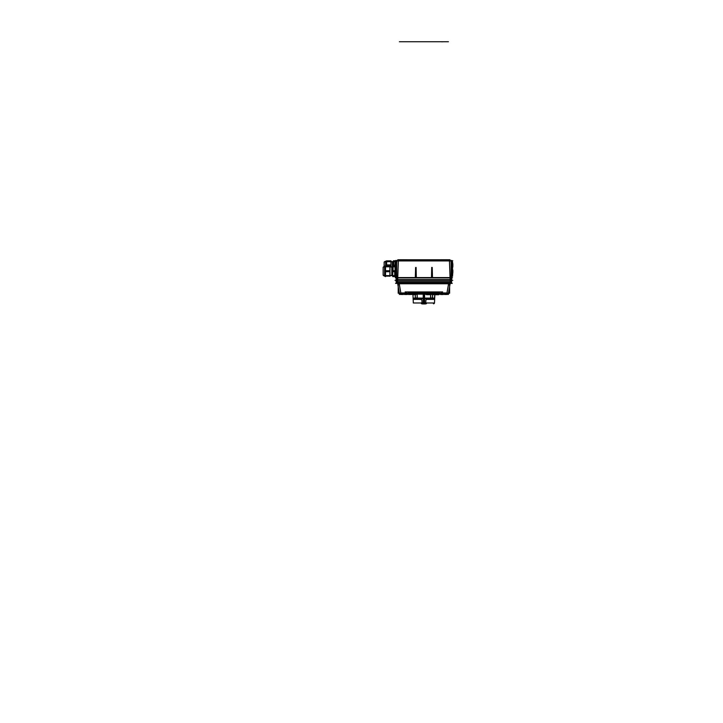 <?xml version="1.0" encoding="UTF-8"?>
<svg xmlns="http://www.w3.org/2000/svg" width="723" height="723" viewBox="0 0 723 723"><rect width="100%" height="100%" fill="white"/><g stroke="black" fill="none" stroke-linecap="round" stroke-linejoin="round"><path stroke-width="1.08" d="M405.142 260.605L405.151 259.765L405.142 260.605M400.533 259.765L400.542 260.605L400.533 259.765M447.266 260.605L447.275 259.765L447.266 260.605M442.657 259.765L442.666 260.605L442.657 259.765M451.206 279.684L451.206 277.903L396.602 277.903L396.602 279.684L451.676 279.702M451.179 260.777L449.444 260.605L450.049 277.749L451.459 277.496M397.65 279.611L397.713 277.939L450.095 277.939L450.158 279.647L397.65 279.647L397.713 277.939L450.095 277.939L450.158 279.647L397.65 279.647L397.668 281.735M432.209 272.815L432.155 277.777L431.495 277.749L431.712 274.921L431.486 277.749L415.309 277.749L415.598 272.815M416.096 274.876L415.96 268.983L415.653 277.777L396.412 277.695L396.674 270.041M397.695 279.711L397.767 277.749L396.204 277.749L396.665 277.903L396.674 260.605L451.134 260.605L451.134 277.921L451.604 277.786L451.134 265.648M451.134 270.041L451.604 277.786L450.04 277.749L450.113 279.711M416.15 277.632L415.318 277.587L415.598 267.627L415.318 277.749L396.204 277.659M415.481 277.632L397.722 277.587L398.31 260.94L449.507 260.94L450.086 277.587L431.495 277.587L431.721 267.627L431.495 277.587L416.312 277.578L416.096 267.627L416.096 277.749M450.438 277.74L432.327 277.605L432.209 267.627L432.209 277.749M431.658 277.632L397.722 277.587L398.31 260.94L449.507 260.94L450.086 277.587L432.155 277.614L432.083 268.983L431.83 277.777L431.848 268.983L431.83 277.777L416.321 277.749L416.096 267.429L416.096 277.822M451.613 277.659L396.593 277.722L396.674 269.968L396.213 277.849L396.674 265.648M416.159 277.786L415.924 267.429L416.321 277.749L415.644 277.623L415.734 268.983L415.662 277.777L397.37 277.587L415.364 277.578M443.452 292.978L443.533 293.728L444.374 292.978M441.925 293.818L441.925 293.222L441.925 293.818M443.244 293.909L443.244 294.523L443.244 293.909L440.958 293.999L442.051 293.909L440.958 294.487L440.623 294.026L440.623 294.523L440.379 293.176L440.506 293.981L439.701 293.095M404.446 294.487L404.446 293.863L407.311 293.981L407.311 294.487L404.446 294.487L404.428 292.987L405.919 293.005M404.446 293.863L407.311 293.981L408.106 293.095M407.636 293.71L408.097 293.158M408.242 294.351L408.332 293.204L408.405 294.044L439.575 294.351M444.293 293.818L444.446 293.032L446.995 293.032L448.622 283.787L399.186 283.787L400.813 293.032L399.186 283.371L448.622 283.371L446.995 293.267M397.695 283.787L398.201 283.75L397.695 283.787M400.325 293.899L403.353 293.863L403.353 294.487L400.425 294.451L400.325 293.899L403.353 293.863L403.353 294.487L400.425 294.451L400.325 293.899M403.434 292.978L403.515 293.728L404.302 292.942L404.103 293.574L405.856 292.526L405.883 293.032L405.865 292.535L405.883 293.032L404.392 292.996L405.919 293.032M400.768 293.032L404.139 293.52M400.768 293.005L403.488 292.942L404.112 293.818L404.446 292.996M404.284 293.692L404.446 293.032M399.43 293.619L399.331 293.068L399.43 293.619M451.667 282.865L451.161 283.371L451.667 282.883A0.506 0.506 0 0 1 451.197 283.371L450.149 282.883L397.659 282.883L396.611 283.371L396.611 282.865L451.197 282.865L451.197 283.371M396.141 282.865L396.647 283.371L396.141 282.883A0.506 0.506 0 0 0 396.611 283.371M396.141 279.629L396.105 281.708L396.566 281.681L396.105 281.735L451.712 281.735L451.206 280.289M397.659 283.371L397.668 280.334L397.623 281.681L450.194 281.681L450.149 282.883L397.659 282.883L397.623 281.681L450.194 281.681L450.14 280.334L450.149 283.371M449.616 283.75L450.113 283.787L449.616 283.75M447.04 294.46L444.464 294.487L444.464 293.863L447.483 293.899L447.383 294.451L444.464 294.487L444.464 293.863L447.483 293.899L447.04 294.46M441.898 293.005L443.669 293.52M444.121 293.574L444.32 292.942L447.04 293.005M405.883 293.222L405.883 293.818L405.883 293.222M406.597 293.222A1.012 0.777 94.8 0 1 406.1 293.818A1.012 0.777 94.8 0 0 406.597 293.222M441.708 293.818A1.012 0.777 -94.8 0 1 441.211 293.222A1.012 0.777 -94.8 0 0 441.708 293.818M440.171 293.71L439.711 293.158M435.707 294.731L438.725 294.731M424.076 294.08L423.732 294.424L424.076 294.08C425.82 294.134 425.82 294.18 424.076 294.225C425.82 294.18 425.82 294.134 424.076 294.08L423.732 294.08C421.988 294.134 421.988 294.18 423.732 294.225M412.435 294.487L408.405 294.487M425.431 294.234L435.373 294.487M439.403 294.044L439.476 293.204L439.403 294.044L408.405 294.044M410.664 292.797L438.518 293.222L437.144 293.222L437.144 293.818L437.126 292.797L410.682 293.222L410.673 293.818L410.691 292.797L408.649 292.797M441.428 294.008L441.907 294.216M442.259 294.134L443.063 294.207L442.259 294.243M421.581 299.548L420.596 299.069L421.934 300.045L422.133 303.777L425.666 303.777L425.802 302.81L425.666 303.777L426.353 303.109L425.666 303.777A0.678 0.678 0 0 0 426.353 303.1L425.675 303.777L426.344 303.118L425.675 303.777L425.883 300.045L427.203 299.069L426.227 299.548M430.583 297.234A1.112 0.786 90 0 0 431.369 298.382L430.546 297.27L430.637 294.342L430.546 297.27L431.36 298.382A1.112 0.786 90 0 0 431.396 298.382M431.694 298.382L432.453 297.27L432.544 294.342L432.453 297.27L431.694 298.382A1.112 0.786 -90 0 0 432.49 297.234M415.354 297.27L415.264 294.342L415.354 297.27L416.114 298.382L415.354 297.27M417.225 297.234A1.112 0.786 90 0 1 416.439 298.382L417.261 297.27L417.171 294.342L417.261 297.27L416.448 298.382A1.112 0.786 90 0 1 416.412 298.382M421.464 303.127L422.133 303.777L421.464 303.127A0.678 0.678 0 0 0 422.16 303.777L421.464 303.127L422.133 303.777L422.015 302.792L422.133 303.777L421.455 302.792M424.392 303.949L425.449 303.768L423.877 303.768M423.931 303.768L422.368 303.768L423.416 303.949M452.842 265.016L452.806 266.407A14.162 14.135 180 0 1 452.679 267.555A14.162 14.162 0 0 0 452.806 266.453L452.679 267.555A14.162 14.162 0 0 0 452.806 266.453L452.824 266.453M452.264 266.163L452.273 261.292L452.273 266.163L452.264 261.283L451.658 261.283L452.273 261.283M452.806 264.229A14.162 14.162 0 0 0 452.246 261.211L452.246 261.22A14.162 14.162 0 0 1 452.806 264.229L452.824 264.193A14.162 14.162 0 0 0 452.273 261.319A14.162 14.162 0 0 1 452.806 264.193A14.162 14.135 180 0 0 452.246 261.22L452.246 266.163M452.706 265.639L452.706 265.016L452.706 265.639M452.246 261.283L451.694 261.283M452.535 270.908A38.084 2.395 180 0 1 452.851 271.188L452.851 271.622A38.075 37.488 0 0 1 452.851 271.667L452.851 271.758A38.075 38.075 0 0 1 452.833 272.472L452.833 272.49A38.075 38.075 0 0 0 452.851 271.758L452.878 271.622A38.075 37.488 0 0 1 452.851 271.667L452.86 272.517M451.685 276.276L452.508 276.276L452.517 266.163L452.517 276.276L451.685 276.276L452.535 276.267L451.658 276.276L452.535 276.276L452.535 266.163L451.685 266.163M452.851 270.628L452.833 269.95A38.075 38.075 0 0 1 452.851 270.682L452.851 270.773A38.075 37.488 180 0 1 452.851 270.818L452.851 271.252A38.084 2.395 180 0 1 452.535 271.532M393.457 261.5L395.092 261.5L393.457 261.5M395.092 265.106L393.457 265.106L395.092 265.106M393.411 264.022L393.411 262.585L393.411 264.022M393.457 265.54L395.092 265.54L393.457 265.54M393.411 261.193L395.129 261.283M393.457 265.829L393.457 260.759L393.041 261.952L392.399 261.645L393.05 261.961L393.041 265.829L393.032 261.952L391.007 261.627L392.363 261.618L392.363 267.176L392.363 261.609L393.032 261.952L393.041 265.829L393.375 261.663L392.706 261.952L392.706 266.688L392.706 261.952L391.007 261.618L392.363 261.618L392.363 267.176M386.199 263.299L386.615 261.663L390.917 261.663L386.624 261.663L386.615 264.943L386.199 263.299M390.917 264.943L386.624 264.943L390.917 264.943M385.657 266.326L385.657 261.274L386.624 260.849L386.199 261.599L385.657 261.274L386.624 260.849L386.199 263.38M386.362 266.326L386.606 265.721L390.917 265.703L386.624 265.703L386.362 266.326M386.615 265.639L386.615 265.007L386.615 265.639M386.199 265.007L386.199 265.639L386.199 265.007M385.621 266.326L385.621 261.283A2.359 2.359 0 0 0 384.175 262.115A2.359 2.359 0 0 1 385.612 261.283L385.612 261.283A2.359 2.359 0 0 1 385.657 261.274A2.359 2.359 0 0 0 384.148 262.151L384.148 262.142A2.359 2.359 0 0 1 385.657 261.274L384.148 262.142A2.359 2.359 0 0 1 385.612 261.283L385.657 261.274M392.779 266.805L395.029 266.805L392.779 266.805M395.029 270.754L392.779 270.754L395.029 270.754M395.291 265.829L395.291 260.596M395.029 275.635L392.779 275.635L395.029 275.635M392.779 271.694L395.029 271.694L392.779 271.694M392.779 271.613L392.779 270.827L392.779 271.613M395.074 270.827L392.688 270.827L392.725 266.407L395.074 266.724M395.074 271.613L392.688 271.613L392.725 276.041L395.074 275.716M392.688 266.859L392.67 275.418L392.164 275.264L392.499 267.176L392.67 275.418L392.67 267.022L392.67 275.418L392.164 275.264L391.866 266.877L392.508 267.185L391.866 266.877M389.995 275.599L391.866 275.599L389.86 275.599L391.866 275.599L391.866 266.841L389.995 266.841L392.173 267.185L389.995 266.841L391.821 266.832L391.83 275.599L391.821 266.832L391.83 275.599L389.995 275.599L392.508 275.255L392.164 267.176L392.67 267.022L392.164 267.176L392.67 267.022L392.164 267.176L391.866 275.562L392.508 275.264M385.187 268.775L385.522 266.805L389.905 266.805L385.531 266.805L385.522 270.754L385.187 268.775M389.905 270.754L385.531 270.754L389.905 270.754M385.187 273.574L385.531 276.62L384.609 276.105L384.6 266.335L384.6 276.105A2.359 2.359 0 0 1 383.163 275.101A2.359 2.359 0 0 0 384.6 276.105L384.609 266.335A2.359 2.359 0 0 1 384.645 266.326A2.359 2.359 0 0 0 383.145 267.374L383.145 275.065A2.359 2.359 0 0 0 384.645 276.105L385.187 276.096L384.645 276.105L384.645 266.326L385.531 265.82L385.187 266.724L384.645 266.326L385.531 265.82L385.187 268.866M385.522 275.635L385.522 271.694L389.905 271.694L385.531 271.694L385.522 275.635L389.905 275.635L385.531 275.635M385.522 271.613L385.522 270.827L385.522 271.613M385.187 270.827L385.187 271.613L385.187 270.827M384.6 266.335A2.359 2.359 0 0 0 383.163 267.338A2.359 2.359 0 0 1 384.6 266.335L384.609 266.335A2.359 2.359 0 0 1 384.645 266.326L383.145 267.365A2.359 2.359 0 0 1 384.6 266.335L383.145 267.365A2.359 2.359 0 0 1 384.6 266.335L383.145 267.365L384.645 266.326M452.788 260.777L395.029 260.777L452.788 260.777M408.432 260.777L407.546 260.605M438.798 260.777L435.635 260.777M411.631 260.605L436.177 260.605M412.173 260.777L409.019 260.777M405.169 259.747L400.524 259.747M450.068 259.765L397.749 259.765L450.068 259.765M402.774 259.747L403.94 259.729M444.898 259.747L446.064 259.729M445.034 259.747L443.877 259.729M402.91 259.747L401.753 259.729M407.23 260.795L406.932 259.747M407.266 260.795L407.266 259.747L405.097 259.747M398.418 260.795L398.418 259.747L400.587 259.747M398.454 260.795L398.762 259.747M447.293 259.747L442.648 259.747M449.354 260.795L449.055 259.747M449.39 260.795L449.39 259.747L447.221 259.747M440.578 260.795L440.885 259.747M440.542 260.795L440.542 259.747L442.711 259.747M396.123 261.789L396.674 261.789L396.123 261.78L396.123 260.849M396.123 280.018L396.8 260.56M396.629 260.777L398.355 260.605L397.758 277.749L398.319 260.605M452.761 280.316L395.047 280.316M396.132 279.611L396.602 280.334M397.695 279.611L397.722 280.307M396.141 260.397L396.141 280.027M397.279 260.94L450.528 260.94M452.011 261.789L451.134 261.753L451.694 261.789L451.134 261.753L451.694 261.78L451.685 260.849M451.676 260.397L451.676 280.027L451.007 260.56M452.499 277.786L395.309 277.686M451.206 280.334L451.206 279.629L451.658 280.307M450.113 279.611L450.086 280.307M451.206 279.629L396.602 279.629M396.665 277.777L451.143 277.777M451.134 277.542L451.134 269.968L451.396 277.695L432.49 277.749L432.209 267.429L432.209 277.822M451.685 277.686L451.685 261.392L450.98 261.392M451.685 277.786L451.685 280M450.438 277.578L432.453 277.578M432.038 267.429L432.499 277.749L431.486 277.749L431.712 267.429L431.712 277.822M431.73 277.578L431.721 267.429L431.712 277.749M431.658 277.578L431.712 274.876M415.924 267.429L416.321 277.749L415.391 277.768M415.653 277.777L415.77 267.429M396.602 279.684L396.132 279.702M396.123 277.686L396.123 261.392L396.828 261.392M396.123 277.786L396.123 280M451.685 263.407L451.703 264.482M451.685 263.534L451.703 262.458M396.105 264.482L396.123 263.407M396.105 263.534L396.123 262.458M396.123 265.052L395.454 265.052L395.454 266.001L396.15 266.001L395.463 266.001L395.463 260.768M395.463 260.94L396.141 260.94L395.454 260.94L395.454 265.603L396.123 265.603M395.463 276.656L395.463 265.784M396.123 271.55L395.454 271.55L395.454 266.001M396.123 270.89L395.454 270.89L395.454 276.448L396.15 276.448L395.463 276.448M397.695 283.805L397.18 283.371A0.506 0.506 0 0 1 397.695 283.805L450.628 283.371A0.506 0.506 0 0 0 450.113 283.805L450.628 283.371L448.594 283.371M443.298 293.863L443.298 294.523L440.913 294.523L443.298 294.523L443.298 293.854L440.913 293.854L440.913 294.523L440.913 293.854L443.371 293.863L443.371 294.487L444.437 293.023L447.04 293.032M443.362 293.222L443.362 293.818L443.371 293.222M441.898 293.222L441.898 293.818M399.385 294.487L399.385 293.818L448.432 293.818L448.432 294.487L448.432 293.818L399.385 293.818L448.432 293.818L448.432 294.487L448.432 293.818L399.385 293.818L448.432 293.818L448.432 294.487L448.432 293.818L399.385 293.818L448.432 293.818L448.432 294.487L448.432 293.818L399.385 293.818L399.385 294.487M438.789 294.722L435.635 294.487M435.635 294.731L438.798 294.487M407.627 293.665L408.124 293.665M408.26 293.827L408.459 293.167M442.684 291.938L405.124 291.938M441.256 292.923L442.268 292.3L441.961 291.947L405.838 291.938L405.54 292.3L406.552 292.923M441.961 292.526L441.943 293.059L441.943 292.535L441.925 293.05L443.371 293.032L443.533 293.728L443.506 292.942L443.524 293.692M449.616 283.606L449.616 293.222L398.201 293.222L398.201 283.606M398.201 283.371L449.616 283.805L398.201 283.371M397.18 283.371L399.223 283.371M399.286 293.222L399.439 293.71A1.012 1.012 -10 0 0 399.485 293.818L399.358 293.222L400.904 293.249L399.213 283.66M399.322 293.041L400.352 293.899L399.322 293.023M400.84 292.932L400.822 293.863M400.768 293.818L400.768 293.267M403.398 293.818L403.398 293.222M403.353 293.032L403.47 293.818L404.284 293.737M403.344 293.818L403.353 293.222M403.506 292.978L404.284 292.978L403.515 292.996M397.966 285.332L398.201 286.651L397.966 285.332M397.659 283.588L399.458 293.818L397.659 283.588M395.562 283.371L452.246 283.371M450.131 283.371L450.122 282.865L450.131 283.371M397.677 283.371L397.686 282.865L397.677 283.371M451.197 282.928L451.703 281.636L451.242 282.91L396.566 282.91L396.566 281.663L451.242 281.663M450.149 281.636L450.104 282.865M396.611 282.928L396.105 281.672L396.566 281.663M397.668 281.636L397.704 282.865M396.602 280.289L396.15 280.307M452.77 280.334L395.038 280.334M450.149 281.735L450.131 280.307M396.566 281.708L396.566 280.307L451.242 280.307L451.242 281.708M448.603 283.66L446.904 293.249L448.45 293.222L448.332 293.818L450.149 283.588L448.35 293.818M448.323 293.818A1.012 1.012 -170 0 0 448.359 293.71A1.012 1.012 -170 0 1 448.323 293.818L448.522 293.222M443.524 292.978L444.302 292.978L443.533 292.996M444.464 293.818L444.464 293.222M444.41 293.818L444.41 293.222M447.04 293.818L447.04 293.267M446.968 292.932L446.986 293.863M448.486 293.041L447.456 293.899L448.486 293.023M449.842 285.332L449.616 286.651L449.842 285.332M441.943 292.535L443.678 293.574M405.919 293.818L405.919 293.222M406.624 292.978L405.829 293.863M441.979 293.863L441.184 292.978M439.683 293.665L440.18 293.665M440.334 293.8L440.361 293.276M439.548 293.827L439.349 293.167M437.09 292.797L439.159 292.797M437.117 293.195L437.108 294.08M439.485 293.122L440.199 293.999M410.158 293.24L437.65 293.24M408.323 293.122L407.609 293.999M410.7 293.195L410.7 294.08M415.951 294.36L416.9 294.342M433.899 298.093L413.908 298.093L433.899 298.093M442.259 294.053L443.045 294.08L442.268 294.089M441.41 294.008L442.223 294.008M441.41 294.18L442.205 294.171M442.205 294.089L441.419 294.125L442.205 294.144M441.428 294.116L442.205 294.234M441.41 294.207L441.907 294.279M443.045 294.252L442.359 294.27M440.614 294.523L440.967 293.954L440.614 294.523M426.353 303.777L426.371 302.973M422.115 303.777L421.88 302.973M425.937 302.973L425.766 303.768M434.866 294.171L434.496 302.973A1.012 1.012 0 0 1 433.466 303.777A1.012 1.012 0 0 0 434.487 302.973L423.244 302.973L423.217 294.433M430.646 297.334L430.646 294.279M425.422 294.342L430.908 294.342M434.442 298.726L413.366 298.726M434.469 299.394L426.959 299.394M426.687 299.06L434.659 299.06L427.203 299.069L425.883 300.045L426.236 299.539M425.856 299.982L425.784 302.865L425.883 299.982M422.06 303.777L425.702 303.777M425.937 302.774L421.871 302.774M412.941 294.171L413.312 302.973L424.573 302.973L424.591 294.433M421.925 299.982L422.006 302.865L421.952 299.982M420.849 299.394L413.339 299.394M421.934 300.045L422.006 302.81L423.904 302.81L423.904 294.433L423.904 302.973L423.904 294.433M421.572 299.539L413.149 299.069L421.12 299.06M421.437 302.973L421.455 303.777M425.449 303.949L422.359 303.949M413.592 294.677L415.797 294.677M415.255 294.279L415.255 297.334M415.318 297.234A1.112 0.786 -90 0 0 416.132 298.382M416.918 298.382L416.096 298.382M417.162 297.334L417.162 294.279M432.011 294.677L434.216 294.677M432.553 294.279L432.553 297.334M430.89 298.382L431.712 298.382M426.498 294.677L430.221 294.677M452.86 266.416L452.86 265.639M452.86 264.826L452.86 264.229M452.725 265.639L452.725 265.016M452.508 270.899L452.508 276.367L452.851 271.731M452.508 266.082L452.508 271.541M452.779 271.559L452.779 270.89M393.375 265.829L393.375 265.178L395.129 265.178M395.129 265.468L393.375 265.468L393.375 261.428L395.129 261.428M393.411 265.829L393.411 260.777L395.327 260.777L395.345 276.349M395.092 261.428L395.092 265.178M392.399 267.176L392.399 261.618L391.007 261.618M390.917 266.841L390.917 261.12M391.007 261.599L386.1 261.599L386.1 265.007L391.007 265.007L390.998 261.274L386.1 261.283M386.1 266.326L386.1 265.639L391.007 265.639L390.998 265.007M391.007 266.841L391.007 265.639M386.624 266.326L386.199 263.226M386.534 265.721L390.998 265.721M386.534 265.639L386.534 265.007M386.534 264.925L390.998 264.925M384.148 266.489L384.148 262.142M384.175 261.988L384.175 266.48M393.411 260.786L395.327 260.777L393.411 260.777M395.092 260.768L395.092 261.292L395.092 260.768M386.534 261.672L390.998 261.672M386.534 261.599L390.998 261.274M393.746 264.862L393.746 262.078M395.345 265.829L392.725 265.829L395.345 265.829L392.725 265.829L395.345 265.829L392.725 265.829L392.725 276.349M395.029 266.724L395.029 270.827M389.905 276.303L389.905 266.136M385.088 270.827L389.995 270.827L389.995 266.724L385.088 266.724L385.088 270.827M385.088 266.335L389.995 266.335L385.431 266.724M385.431 275.716L389.995 276.105L385.088 276.105M385.088 275.716L389.995 275.716L389.995 271.613L385.088 271.613L385.088 275.716M385.187 273.755L385.187 268.694M385.431 271.712L389.986 271.712M385.431 271.613L385.431 270.827M385.431 270.736L389.986 270.736M389.986 271.613L389.986 270.827M383.163 267.185L383.163 275.255M395.291 276.828L395.291 265.612M392.725 276.602L395.345 276.611M392.725 266.335L395.074 266.335M395.074 276.105L392.725 276.105M395.029 276.096L395.029 276.62L395.029 276.096M385.431 275.626L389.986 275.626M385.431 266.814L389.986 266.814M395.029 271.613L395.029 275.716M394.722 271.866L394.722 275.038M393.041 270.574L393.041 267.402M397.767 277.777L450.04 277.777M451.134 265.793L451.604 277.786L451.143 277.903M396.267 277.641L396.674 265.793L396.204 277.786L396.665 277.903M396.674 277.542L396.674 269.968M431.64 277.587L416.168 277.587M395.463 265.323L396.123 265.323M396.123 271.224L395.463 271.224M435.698 294.487L438.734 294.487M399.403 293.303A1.012 1.012 -10 0 0 399.918 293.818A1.012 1.012 -10 0 1 399.403 293.303M400.813 293.267L400.813 293.818L400.813 293.267M444.446 293.032L446.995 293.032M448.405 293.303A1.012 1.012 -170 0 1 447.899 293.818A1.012 1.012 -170 0 0 448.405 293.303M440.506 293.981L440.379 293.176L440.506 293.981M443.371 41.744L444.03 41.744M399.385 41.744L448.432 41.744L399.385 41.744M404.112 41.744L404.781 41.744M407.311 41.744L408.124 41.744M399.132 283.461L400.858 293.258M403.678 41.744L404.139 41.744M397.614 281.636L397.659 282.91M450.194 281.735L450.14 280.307M444.13 41.744L443.669 41.744M439.683 41.744L440.84 41.744M442.259 41.744L443.063 41.744L442.259 41.744M442.259 41.78L443.063 41.78L442.259 41.78M441.41 41.744L442.223 41.744L441.41 41.744M441.41 41.78L442.223 41.78L441.41 41.78M441.916 294.207L441.428 294.18M442.268 294.216L443.045 294.144M440.913 41.744L443.298 41.744M425.802 302.81L423.904 302.81L425.802 302.81L425.883 300.045M431.902 299.069L427.203 299.069M413.149 299.06L412.95 294.342M452.842 265.639L452.679 267.555M452.833 269.95L452.833 269.95A38.075 38.075 0 0 1 452.851 270.682L452.878 270.773M386.534 260.858L390.998 260.858L386.534 260.858M389.995 266.841L391.866 266.841M385.431 265.829L389.986 265.829L385.431 265.829M450.086 277.587L432.327 277.578M431.495 277.587L416.321 277.587M441.961 291.965L405.847 291.965M423.904 302.81L422.006 302.81M440.958 294.523L443.244 294.523L440.958 294.523M434.857 294.342L434.324 299.394M452.517 276.276L452.851 271.821M431.884 267.429L431.658 277.786M450.113 283.805L450.61 283.371M440.379 293.24L440.343 293.773M452.842 264.835L452.246 261.211L452.842 264.835M452.535 266.163L451.658 266.163L452.535 266.163M393.457 260.759L393.375 261.663M393.375 261.636L392.697 261.952L393.375 261.636M383.145 275.074L385.531 276.62L383.145 275.074M392.779 276.638L392.67 275.391M392.779 265.802L392.67 267.049"/></g></svg>
